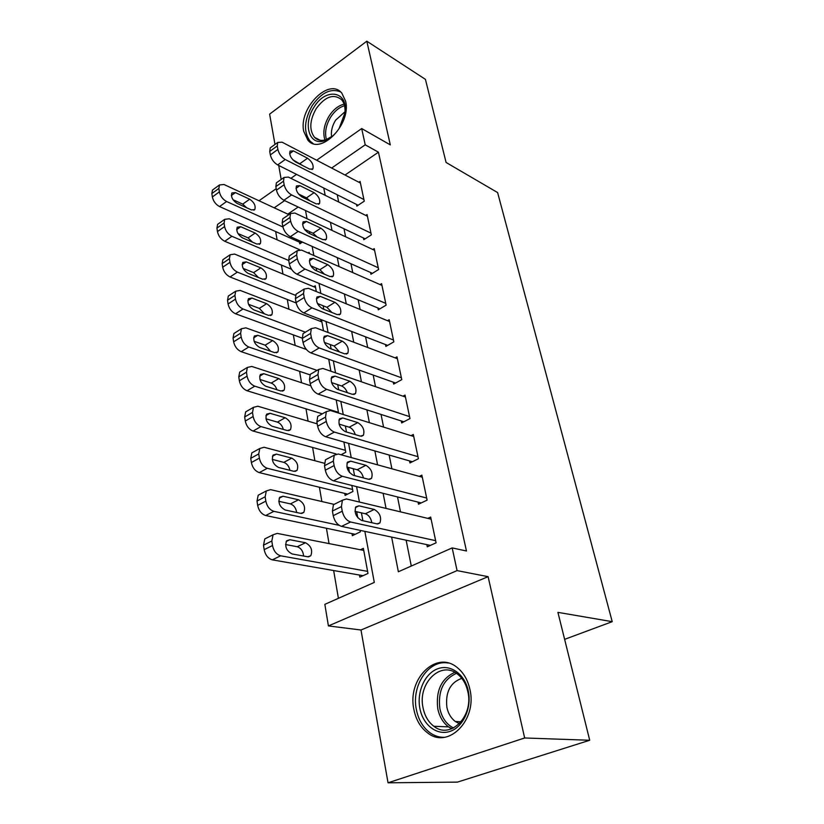 <?xml version="1.0" encoding="UTF-8"?>
<svg xmlns="http://www.w3.org/2000/svg" width="824" height="824" viewBox="0 0 824 824"><rect width="100%" height="100%" fill="white"/><g stroke="black" fill="none" stroke-linecap="round" stroke-linejoin="round"><path stroke-width="1.24" d="M303.778 131.449L307.877 140.162C320.279 155.993 351.632 124.187 345.596 101.125L341.816 93.133C329.034 76.931 298.195 108.644 303.778 131.449M413.916 709.629C415.966 719.733 420.487 727.458 427.471 732.794C447.968 749.747 477.59 720.073 469.876 689.276C467.785 679.985 463.634 672.796 457.423 667.718C436.483 649.611 406.881 678.894 413.916 709.629M564.625 639.352L612.222 621.667L497.624 192.579L446.093 162.472L425.431 79.361L366.814 41.2L269.623 114.134L274.989 144.437M278.708 165.449L281.19 179.457M612.222 621.667L557.92 612.366L589.706 740.261L457.392 782.12L388.042 782.8L524.651 737.974L488.107 576.666L457.073 570.61L328.416 625.921L324.841 604.342L374.302 582.424L364.857 531.367M488.107 576.666L360.984 630.01L388.042 782.8M360.984 630.01L328.416 625.921M275.69 231.565L277.101 239.805M281.417 265.06L282.951 274.021M287.308 299.493L288.966 309.227M293.354 334.904L295.167 345.452M299.586 371.336L301.543 382.748M306.003 408.848L308.104 421.157M312.605 447.463L314.881 460.729M319.413 487.252L321.854 501.517M326.428 528.256L329.044 543.593M333.658 570.538L338.406 598.337M589.706 740.261L524.651 737.974M356.504 204.424L356.854 206.082L364.249 201.19L360.098 181.435L358.883 182.248M363.446 237.982L363.796 239.691L371.336 234.871L367.061 214.549L365.753 215.404M370.584 272.497L370.944 274.248L378.618 269.51L374.22 248.611L372.808 249.507M377.917 308.001L378.298 309.803L386.116 305.158L381.594 283.641L380.049 284.579M385.478 344.556L385.859 346.41L393.831 341.857L389.175 319.712L387.486 320.691M393.264 382.192L393.656 384.097L401.772 379.648L396.983 356.833L395.139 357.873M401.278 420.961L401.679 422.928L409.961 418.582L405.017 395.077L402.988 396.179M409.538 460.925L409.961 462.954L418.407 458.731L413.308 434.495L411.042 435.659M418.056 502.125L418.489 504.216L427.11 500.127L421.857 475.129L419.313 476.375M359.439 575.039L359.82 577.14L367.978 573.473L363.374 548.351L360.356 549.752M351.982 533.612L352.353 535.651L360.356 531.851L360.078 530.347M344.741 493.411L345.102 495.399L352.95 491.464L351.848 485.449M298.175 207.03L287.792 214.127M357.771 517.73L356.668 511.756M349.479 472.512L348.614 467.816L347.275 468.496M341.043 454.745L345.771 452.273L343.886 442.014M338.582 413.061L336.182 399.959M330.918 371.253L328.724 359.233M323.502 330.764L321.566 320.176L319.928 321.164M318.929 305.828L318.589 303.953M316.313 291.542L315.262 285.794L313.759 286.742M311.884 267.367L311.668 266.173M309.35 253.514L309.134 252.35L308.145 252.989M305.055 230.081L304.952 229.515M302.418 242.06L299.792 243.801L299.503 242.174M391.627 537.094L398.363 571.763L452.18 547.909L466.466 550.999L378.443 152.193L345.029 175.028M337.232 194.773L338.664 201.993M344.01 228.763L345.606 236.776M350.993 263.752L352.754 272.589M358.172 299.761L360.109 309.474M365.568 336.841L367.689 347.491M373.19 375.054L375.507 386.672M381.048 414.441L383.572 427.089M389.155 455.044L391.894 468.794M397.508 496.944L400.485 511.858M406.139 540.204L411.289 566.036M426.842 544.633L427.285 546.796L436.092 542.831L430.664 517.05L427.79 518.378M316.653 160.227L361.695 128.554L390.308 144.88L366.814 41.2M361.695 128.554L365.207 144.808L331.65 168.044M378.443 152.193L365.207 144.808M452.18 547.909L457.073 570.61M259.004 200.757L276.215 188.655M290.903 178.324L296.527 174.379M284.63 200.603L274.217 207.823M362.89 520.727L361.427 512.847M359.439 502.053L356.586 486.644M354.547 475.623L353.269 468.722M351.209 457.557L348.583 443.363M346.482 431.992L345.369 426.018M343.248 414.513L340.827 401.463M338.664 389.762L337.727 384.664M335.543 372.85L333.329 360.871M331.104 348.882L330.311 344.597M328.076 332.494L326.047 321.545M323.781 309.278L323.132 305.766M320.845 293.396L319.001 283.404M316.684 270.89L316.169 268.099M313.831 255.492L312.152 246.407M309.793 233.666L309.412 231.565M307.033 218.72L305.519 210.511M303.119 197.544L302.851 196.091M323.77 188.027L325.181 195.309M330.434 222.326L332.01 230.411M337.304 257.634L339.035 266.564M344.37 293.993L346.276 303.809M351.652 331.454L353.743 342.207M359.151 370.058L361.437 381.8M366.896 409.868L369.379 422.661M374.879 450.934L377.577 464.839M383.119 493.319L386.044 508.408M435.628 540.668L350.581 521.994C346.451 520.541 343.67 516.947 342.248 511.21L341.424 506.575L342.413 500.24L346.43 498.942L431.117 519.172M336.326 503.279L333.432 504.71L332.412 511.045L333.215 515.659C334.616 521.376 337.387 524.939 341.527 526.371L430.396 545.395M361.643 520.449C355.989 517.153 354.062 512.621 355.855 506.842L358.945 505.833L374.271 509.448C379.792 512.755 381.677 517.235 379.936 522.91L377.011 523.879L361.643 520.449M354.989 511.364L365.372 513.754C368.75 515.041 370.913 518.028 371.851 522.725M367.597 571.362L280.654 555.809C276.462 554.521 273.743 551.101 272.497 545.539L271.817 541.028L273.063 534.797L277.235 533.396L363.755 550.422M363.085 575.677L272.311 559.846C268.109 558.579 265.39 555.18 264.164 549.639L263.505 545.148L264.782 538.927L267.8 537.423M303.634 556.046C303.098 551.174 300.966 548.073 297.258 546.734L285.537 544.52M292.077 553.944L307.764 556.797L310.803 555.757C312.821 550.144 311.05 545.807 305.488 542.748L289.852 539.72L286.628 540.812C284.579 546.518 286.392 550.896 292.077 553.944M468.259 690.862C471.956 707.744 463.304 726.984 450.12 731.351C436.988 735.976 422.949 724.986 419.88 708.434C416.635 691.933 424.772 673.62 437.523 668.841C450.223 663.835 464.767 673.908 468.259 690.862M423.062 707.878C424.721 715.891 428.305 722.009 433.836 726.253C450.285 739.88 473.965 716.231 467.826 691.645C466.157 684.157 462.8 678.379 457.763 674.3C441.036 659.931 417.366 683.333 423.062 707.878M459.432 723.688L455.322 721.505C451.027 718.24 448.215 713.533 446.896 707.383C445.269 692.212 450.244 682.529 461.811 678.358M448.297 663.052C428.83 659.19 411.104 685.444 416.398 709.691C418.438 719.712 422.928 727.365 429.871 732.66C434.279 735.842 439.058 737.398 444.198 737.336M339.138 128.451C334.966 134.724 330.146 138.813 324.677 140.708C309.247 146.445 302.542 124.033 314.099 107.038C325.655 87.395 348.346 90.959 344.978 112.775L339.138 128.451M344.926 113.187C345.431 107.398 344.308 102.887 341.558 99.663C333.689 93.483 325.253 96.439 316.262 108.521C309.69 120.191 309.072 129.759 314.408 137.217C317.415 140.307 321.308 141.131 326.077 139.689L332.752 135.919M331.608 136.794C330.815 131.356 332.154 125.815 335.626 120.16L345.029 111.724M340.559 91.897C330.898 88.003 321.473 92.535 312.296 105.493C304.138 119.985 303.376 131.861 310.03 141.1L313.058 143.489M426.667 498.026L342.341 476.282C338.252 474.706 335.512 471.132 334.132 465.57L333.339 461.09L334.245 455.188L338.324 454.003L422.29 477.199M328.065 458.443L325.449 459.813L324.512 465.714L325.295 470.174C326.644 475.716 329.373 479.259 333.483 480.814L421.219 502.918M353.311 475.293C347.8 471.977 345.884 467.569 347.553 462.089L350.705 461.162L365.887 465.313C371.274 468.64 373.159 472.997 371.521 478.384L368.544 479.28L353.311 475.293M346.883 467.023L357.173 469.762C360.263 470.978 362.354 473.707 363.456 477.951M417.974 456.692L334.369 432.085C330.321 430.386 327.622 426.842 326.283 421.455L325.511 417.119L326.345 411.609L330.486 410.537L413.73 436.493M320.093 415.069L317.734 416.377L316.869 421.878L317.621 426.204C318.95 431.57 321.638 435.093 325.696 436.772L412.381 461.739M345.256 431.622C339.879 428.284 337.964 424.01 339.529 418.798L342.733 417.953L357.781 422.599C363.034 425.936 364.898 430.169 363.374 435.299L360.346 436.112L345.256 431.622M339.076 424.113L349.242 427.192C352.044 428.326 354.052 430.798 355.268 434.608M409.549 416.614L326.664 389.33C322.648 387.527 319.99 384.015 318.682 378.772L317.94 374.59L318.703 369.44L322.905 368.472L405.429 397.024M312.399 373.107L310.277 374.333L309.484 379.473L310.205 383.654C311.493 388.877 314.15 392.368 318.167 394.15L403.853 421.795M337.459 389.361C332.206 386.003 330.311 381.842 331.763 376.877L335.018 376.125L349.922 381.244C355.062 384.592 356.916 388.712 355.484 393.594L352.404 394.336L337.459 389.361M331.588 382.604L341.558 385.951C344.082 387.012 345.998 389.237 347.295 392.636M401.37 377.732L319.207 347.955C315.232 346.049 312.605 342.557 311.338 337.469L310.617 333.411L311.317 328.601L315.561 327.756L397.374 358.718M304.962 332.463L303.057 333.617L302.326 338.427L303.026 342.475C304.283 347.543 306.899 351.014 310.875 352.888L395.613 383.026M329.909 348.449C324.78 345.071 322.895 341.012 324.254 336.285L327.54 335.626L342.31 341.167C347.337 344.545 349.17 348.552 347.831 353.208L344.72 353.857L329.909 348.449M324.388 342.413L334.111 345.998L339.509 351.951M339.179 525.341L273.877 511.344C269.726 509.932 267.038 506.533 265.833 501.126L265.173 496.769L266.317 490.95L270.56 489.641L334.132 504.37M355.216 534.292L265.688 515.525C261.538 514.145 258.86 510.756 257.665 505.38L257.026 501.033L258.2 495.224L260.93 493.782M296.692 512.507C295.95 508.037 293.869 505.163 290.439 503.897L278.769 501.291M285.186 509.994L300.719 513.373L303.809 512.394C305.704 507.059 303.932 502.846 298.504 499.777L283.023 496.233L279.748 497.253C277.832 502.681 279.645 506.935 285.186 509.994M352.59 489.477L267.306 468.289C263.196 466.765 260.559 463.387 259.375 458.144L258.736 453.921L259.797 448.483L264.092 447.267L324.347 463.243M347.625 469.412L348.974 469.762M347.646 494.122L259.282 472.616C255.172 471.122 252.535 467.754 251.372 462.532L250.754 458.319L251.835 452.891L254.307 451.521M289.935 470.319C289.028 466.229 286.989 463.582 283.827 462.377L272.26 459.401M278.512 467.445L293.88 471.307L297.031 470.401C298.803 465.313 297.031 461.213 291.737 458.123L276.421 454.106L273.094 455.054C271.292 460.225 273.104 464.355 278.512 467.445M345.421 450.337L260.94 426.585C256.882 424.968 254.276 421.61 253.123 416.511L252.505 412.422L253.483 407.334L257.83 406.222L317.219 423.866M336.079 453.942L253.071 431.045C249.013 429.448 246.407 426.111 245.274 421.033L244.677 416.954L245.676 411.866L247.9 410.579M283.332 429.417C282.302 425.699 280.325 423.268 277.42 422.125L265.987 418.819M272.044 426.214L287.257 430.53L290.45 429.695C292.108 424.834 290.357 420.858 285.186 417.747L270.014 413.288L266.646 414.153C264.968 419.086 266.76 423.103 272.044 426.214M338.448 412.33L254.77 386.178C250.754 384.458 248.189 381.121 247.056 376.166L246.469 372.201L247.365 367.432L251.763 366.433L310.761 385.766M322.308 413.844L247.056 390.751C243.039 389.062 240.474 385.745 239.362 380.801L238.785 376.846L239.702 372.088L241.71 370.872M276.895 389.742C275.762 386.374 273.867 384.149 271.209 383.067L259.951 379.473M265.771 386.24L280.84 390.988L284.074 390.226C285.619 385.591 283.878 381.708 278.821 378.587L263.804 373.705L260.394 374.487C258.818 379.195 260.611 383.119 265.771 386.24M393.439 339.993L311.977 307.877C308.042 305.889 305.457 302.418 304.221 297.474L303.52 293.55L304.169 289.039L308.444 288.318L389.556 321.535M297.783 293.087L296.063 294.168L295.394 298.669L296.074 302.593C297.299 307.517 299.885 310.957 303.819 312.935L387.641 345.39M322.596 308.804C317.58 305.416 315.705 301.46 316.983 296.949L320.299 296.382L334.935 302.336C339.849 305.714 341.672 309.628 340.415 314.068L337.274 314.634L322.596 308.804M317.477 303.5L326.901 307.27L331.907 312.502M317.075 370.388L248.797 346.997C244.821 345.184 242.287 341.878 241.185 337.057L240.608 333.215L241.442 328.745L245.871 327.849L306.363 349.458M309.958 374.827L241.216 351.683C237.25 349.901 234.716 346.605 233.635 341.806L233.068 337.964L233.923 333.504L235.715 332.36M270.602 351.24L265.173 345.174L254.132 341.321M259.694 347.471L274.598 352.621L277.873 351.941C279.326 347.501 277.585 343.721 272.651 340.58L257.778 335.317L254.348 336.007C252.865 340.508 254.647 344.329 259.694 347.471M385.735 303.356L304.973 269.057C301.09 266.976 298.535 263.536 297.32 258.736L296.65 254.925L297.248 250.702L301.553 250.094L381.965 285.423M290.841 254.915L289.296 255.924L288.678 260.147L289.337 263.948C290.532 268.737 293.076 272.157 296.97 274.207L379.926 308.846M315.499 270.385C310.596 266.986 308.743 263.124 309.937 258.818L313.285 258.334L327.777 264.669C332.587 268.058 334.4 271.879 333.226 276.122L330.043 276.596L315.499 270.385M310.844 265.812L319.897 269.706L324.46 274.207M305.426 332.185L242.998 308.99C239.063 307.105 236.56 303.809 235.489 299.122L234.933 295.394L235.695 291.191L240.155 290.409L321.885 321.916M302.284 338.159L235.561 313.779C231.626 311.915 229.134 308.639 228.073 303.963L227.527 300.245L228.31 296.053L229.927 294.982M264.452 313.841L259.313 308.372L248.539 304.313M253.792 309.855L268.552 315.376L271.848 314.778C273.218 310.535 271.487 306.837 266.657 303.685L251.938 298.051L248.477 298.669C247.087 302.974 248.858 306.703 253.792 309.855M378.247 267.759L298.185 231.42C294.343 229.257 291.82 225.848 290.635 221.172L289.986 217.485L290.532 213.519L294.868 213.035L374.59 250.342M284.115 217.897L282.745 218.834L282.168 222.799L282.807 226.487C283.971 231.142 286.484 234.531 290.336 236.673L372.438 273.331M308.629 233.13C303.829 229.721 301.986 225.951 303.108 221.831L306.477 221.45L320.835 228.135C325.542 231.534 327.344 235.262 326.242 239.321L323.039 239.702L308.629 233.13M304.499 229.319L313.099 233.254L317.147 237.013M295.497 295.322L237.363 272.105C233.48 270.138 231.008 266.873 229.958 262.31L229.412 258.695L230.123 254.74L234.613 254.07L315.571 287.494M318.703 304.581L317.879 304.252M296.146 302.964L230.071 276.988C226.178 275.041 223.716 271.796 222.676 267.244L222.15 263.639L222.871 259.694L224.334 258.695M258.427 277.503L253.627 272.631L243.152 268.397M248.065 273.341L262.681 279.212L265.998 278.687C267.285 274.619 265.565 271.014 260.837 267.862L246.263 261.877L242.781 262.403C241.473 266.533 243.235 270.179 248.065 273.341M370.975 233.161L291.603 194.928C287.792 192.682 285.31 189.293 284.156 184.751L283.518 181.177L284.033 177.448L288.39 177.088L367.411 216.228M277.616 181.97L276.38 182.846L275.855 186.574L276.473 190.148C277.616 194.68 280.088 198.048 283.909 200.263L365.176 238.805M301.965 196.988C297.268 193.568 295.435 189.891 296.486 185.936L299.874 185.647L314.099 192.662C318.713 196.071 320.495 199.717 319.465 203.6L316.241 203.899L301.965 196.988M298.463 193.97L306.507 197.873L309.937 200.85M288.74 260.518L231.905 236.303C228.052 234.263 225.622 231.019 224.592 226.579L224.066 223.057L224.725 219.338L229.227 218.782L299.442 249.61M291.572 269.324L224.736 241.267C220.883 239.248 218.453 236.025 217.443 231.595L216.928 228.083L217.598 224.375L218.906 223.448M252.515 242.163L248.096 237.899L237.982 233.542M242.493 237.879L256.975 244.079L260.312 243.636C261.517 239.733 259.807 236.21 255.183 233.048L240.752 226.744L237.25 227.187C236.025 231.142 237.775 234.706 242.493 237.879M363.899 199.532L285.217 159.506C281.447 157.209 278.996 153.841 277.873 149.422L277.255 145.941L277.719 142.439L282.096 142.192L360.438 183.062M271.323 147.105L270.21 147.918L269.726 151.42L270.334 154.891C271.446 159.3 273.887 162.647 277.667 164.924L358.131 205.238M295.486 161.906C290.893 158.486 289.08 154.881 290.058 151.101L293.457 150.905L307.558 158.229C312.069 161.638 313.841 165.202 312.873 168.93L309.639 169.136L295.486 161.906M292.788 159.763L302.758 165.624M282.9 226.96L226.59 201.52C222.789 199.408 220.389 196.194 219.38 191.868L218.865 188.449L219.472 184.947L223.994 184.504L288.894 214.631M301.151 242.905L219.544 206.567C215.744 204.486 213.344 201.283 212.355 196.967L211.85 193.558L212.479 190.056L213.653 189.201M246.706 207.782L242.72 204.125L233.027 199.717M237.096 203.415L251.423 209.924L254.781 209.574C255.914 205.825 254.214 202.374 249.682 199.202L235.396 192.6L231.884 192.96C230.73 196.751 232.471 200.242 237.096 203.415M341.527 526.371L350.581 521.994M333.215 515.659L342.248 511.21M332.412 511.045L341.424 506.575M358.945 505.833L355.412 507.574M374.271 509.448L365.372 513.754M280.654 555.809L272.311 559.846M271.817 541.028L263.505 545.148M272.497 545.539L264.164 549.639M286.155 541.543L289.852 539.72M297.258 546.734L305.488 542.748M451.758 728.797L448.565 726.892C443.044 722.71 439.45 716.664 437.781 708.764C435.69 690.728 441.355 678.585 454.797 672.332M456.465 673.352C443.374 679.326 437.843 691.068 439.872 708.599C441.922 717.9 446.474 724.378 453.53 728.004M324.924 140.008C322.617 132.561 324.048 124.517 329.229 115.865C333.483 109.458 338.437 105.565 344.092 104.154M344.535 105.719C339.303 107.254 334.729 110.972 330.826 116.864C325.985 124.888 324.522 132.458 326.438 139.565M333.483 480.814L342.341 476.282M325.295 470.174L334.132 465.57M324.512 465.714L333.339 461.09M350.705 461.162L347.017 463.078M365.887 465.313L357.173 469.762M325.696 436.772L334.369 432.085M317.621 426.204L326.283 421.455M316.869 421.878L325.511 417.119M342.733 417.953L338.932 420.024M357.781 422.599L349.242 427.192M318.167 394.15L326.664 389.33M310.205 383.654L318.682 378.772M309.484 379.473L317.94 374.59M335.018 376.125L331.135 378.34M349.922 381.244L341.558 385.951M310.875 352.888L319.207 347.955M303.026 342.475L311.338 337.469M302.326 338.427L310.617 333.411M327.54 335.626L323.616 337.964M342.31 341.167L334.111 345.998M273.877 511.344L265.688 515.525M265.173 496.769L257.026 501.033M265.833 501.126L257.665 505.38M279.161 498.232L283.023 496.233M290.439 503.897L298.504 499.777M267.306 468.289L259.282 472.616M258.736 453.921L250.754 458.319M259.375 458.144L251.372 462.532M272.435 456.28L276.421 454.106M283.827 462.377L291.737 458.123M260.94 426.585L253.071 431.045M252.505 412.422L244.677 416.954M253.123 416.511L245.274 421.033M265.946 415.615L270.014 413.288M277.42 422.125L285.186 417.747M254.77 386.178L247.056 390.751M246.469 372.201L238.785 376.846M247.056 376.166L239.362 380.801M259.684 376.166L263.804 373.705M271.209 383.067L278.821 378.587M303.819 312.935L311.977 307.877M296.074 302.593L304.221 297.474M295.394 298.669L303.52 293.55M320.299 296.382L316.364 298.834M334.935 302.336L326.901 307.27M248.797 346.997L241.216 351.683M240.608 333.215L233.068 337.964M241.185 337.057L233.635 341.806M253.638 337.892L257.778 335.317M265.173 345.174L272.651 340.58M296.97 274.207L304.973 269.057M289.337 263.948L297.32 258.736M288.678 260.147L296.65 254.925M313.285 258.334L309.35 260.889M327.777 264.669L319.897 269.706M242.998 308.99L235.561 313.779M234.933 295.394L227.527 300.245M235.489 299.122L228.073 303.963M247.797 300.739L251.938 298.051M259.313 308.372L266.657 303.685M290.336 236.673L298.185 231.42M282.807 226.487L290.635 221.172M282.168 222.799L289.986 217.485M306.477 221.45L302.562 224.077M320.835 228.135L313.099 233.254M237.363 272.105L230.071 276.988M229.412 258.695L222.15 263.639M229.958 262.31L222.676 267.244M242.143 264.648L246.263 261.877M253.627 272.631L260.837 267.862M283.909 200.263L291.603 194.928M276.473 190.148L284.156 184.751M275.855 186.574L283.518 181.177M299.874 185.647L296.001 188.335M314.099 192.662L306.507 197.873M231.905 236.303L224.736 241.267M224.066 223.057L216.928 228.083M224.592 226.579L217.443 231.595M236.663 229.587L240.752 226.744M248.096 237.899L255.183 233.048M277.667 164.924L285.217 159.506M270.334 154.891L277.873 149.422M269.726 151.42L277.255 145.941M293.457 150.905L289.646 153.645M307.558 158.229L300.111 163.502M226.59 201.52L219.544 206.567M218.865 188.449L211.85 193.558M219.38 191.868L212.355 196.967M231.359 195.494L235.396 192.6M242.72 204.125L249.682 199.202M333.432 504.71L342.413 500.24M379.936 522.91L377.711 523.971M273.063 534.797L264.782 538.927M308.475 556.859L310.803 555.757M455.322 721.505L461.141 721.793M451.902 728.746L448.565 726.892L433.836 726.253M326.077 139.689L324.677 140.708M320.031 140.255L314.408 137.217M325.449 459.813L334.245 455.188M371.521 478.384L369.502 479.393M317.734 416.377L326.345 411.609M363.374 435.299L361.54 436.267M310.277 374.333L318.703 369.44M355.484 393.594L353.826 394.521M303.057 333.617L311.317 328.601M347.831 353.208L346.338 354.073M266.317 490.95L258.2 495.224M301.697 513.465L303.809 512.394M259.797 448.483L251.835 452.891M295.105 471.421L297.031 470.401M253.483 407.334L245.676 411.866M288.709 430.664L290.45 429.695M247.365 367.432L239.702 372.088M282.488 391.142L284.074 390.226M296.063 294.168L304.169 289.039M340.415 314.068L339.066 314.892M241.442 328.745L233.923 333.504M276.442 352.796L277.873 351.941M289.296 255.924L297.248 250.702M333.226 276.122L332 276.895M235.695 291.191L228.31 296.053M270.56 315.582L271.848 314.778M282.745 218.834L290.532 213.519M326.242 239.321L325.14 240.042M230.123 254.74L222.871 259.694M264.834 279.449L265.998 278.687M276.38 182.846L284.033 177.448M319.465 203.6L318.476 204.27M224.725 219.338L217.598 224.375M259.261 244.347L260.312 243.636M270.21 147.918L277.719 142.439M312.873 168.93L311.987 169.559M219.472 184.947L212.479 190.056M253.833 210.233L254.781 209.574"/></g></svg>
